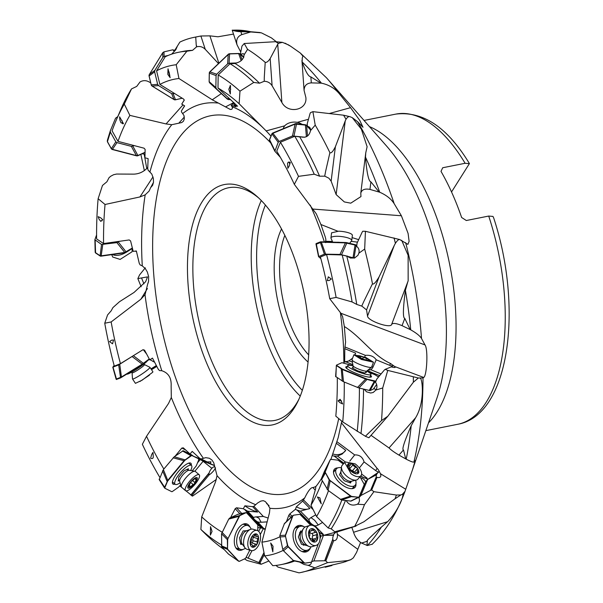 <?xml version="1.0" encoding="UTF-8"?>
<svg xmlns="http://www.w3.org/2000/svg" width="603" height="603" viewBox="0 0 603 603"><rect width="100%" height="100%" fill="white"/><g stroke="black" fill="none" stroke-linecap="round" stroke-linejoin="round"><path stroke-width="0.9" d="M283.176 550.396A249.695 116.07 78.7 0 1 264.657 555.906L261.913 542.135A235.66 109.542 -101.3 0 0 279.732 536.858M273.031 546.258L272.835 551.835L270.694 542.986L273.031 546.258M261.913 542.135L269.488 512.716L269.933 508.284L267.408 503.92L265.207 501.477L263.247 500.671L260.813 501.093L257.677 502.94L253.893 506.294L252.657 506.671L244.878 505.804L243.363 508.713L236.482 507.786L235.178 508.691L230.587 517.645M275.955 565.418L277.93 567.069L299.013 572.85A272.85 126.834 78.7 0 0 300.709 572.541A272.85 126.834 78.7 0 0 314.872 567.807L308.08 565.312L304.085 564.483L299.578 562.079M264.657 555.906L272.79 565.674A261.25 121.444 78.7 0 0 280.9 564.657A261.25 121.444 78.7 0 0 293.329 560.654M286.463 521.603L288.799 515.316L290.872 517.412M292.093 516.258L289.779 513.922L288.799 515.316M318.881 532.132A7.907 4.734 -159.4 0 0 322.266 534.16L323.472 535.381L320.902 536.18A6.723 4.025 -159.4 0 0 319.454 533.791M289.779 513.922L295.41 509.309A11.864 7.1 -159.4 0 0 297.166 510.198L312.083 525.296M312.392 525.364L297.234 510.025A11.864 7.1 -159.4 0 0 300.407 511.125L309.897 508.487L302.616 501.123L304.749 497.874C308.193 490.759 310.922 487.33 312.957 487.586L315.256 490.186M302.616 501.123L296.382 506.761L295.41 509.309M269.066 505.593L266.541 503.513M311.676 561.634L313.877 560.948L324.685 560.767A0.791 0.475 20.6 0 1 324.829 560.775L325.839 560.896L327.557 562.637L347.758 560.579L350.871 559.652L353.343 557.858L356.539 552.454L360.571 542.512M147.773 167.476C143.898 171.697 139.278 173.913 133.919 174.131L116.605 174.048L113.62 174.704L110.764 176.212L109.053 177.674L106.919 181.759L102.48 185.445L98.131 198.704L105.043 204.485L139.926 196.947L145.18 194.852L149.107 191.061L150.629 187.639L152.604 185.362L153.509 182.257L153.373 178.443L151.79 174.056L148.165 170.204L147.712 168.734L148.119 158.619L144.931 157.798L145.135 149.408L144.042 148.187L118 141.358L112.075 130.806A249.695 116.07 78.7 0 1 116.251 120.148A249.695 116.07 78.7 0 1 124.286 104.085L129.864 115.377L166.059 123.939L171.772 124.7L181.684 122.575L183.433 121.233L184.33 118.866L183.975 115.52L181.465 111.879L181.435 110.907L184.646 105.872L181.744 104.1L184.299 100.098L183.568 99.05L159.878 84.428L156.584 70.815A249.695 116.07 78.7 0 1 176.204 64.732L178.948 78.511L212.241 99.781L230.331 109.467L231.914 109.211L232.532 107.869L231.394 105.367L236.142 106.837L233.791 104.696L237.597 106.234L217.977 88.023L218.196 74.991A249.695 116.07 78.7 0 1 239.971 91.181L239.142 103.746L266.172 130.919M153.509 182.31L150.629 187.639M148.263 282.528L147.712 283.93L148.549 281.428L148.655 276.634L147.336 271.991L145.285 268.554L142.285 265.9L140.137 264.898L139.263 263.345L136.346 250.946L133.203 251.398L130.595 240.944L129.208 239.934L103.565 243.567L96.601 238.901A249.695 116.07 78.7 0 1 98.131 198.704M105.043 204.485A235.66 109.542 -101.3 0 0 103.565 243.567M142.316 153.735L145.029 154.406M102.721 219.696L100.709 221.361L98.952 218.995L98.199 216.665L100.716 217.819L102.721 219.696M135.23 251.104A11.864 4.342 -98.1 0 1 135.366 251.165L136.489 251.557M145.3 267.838L139.564 274.908L137.846 278.609L147.524 276.875L145.632 281.722L134.024 292.463L119.507 301.711L112.919 307.598L111.163 310.831L107.583 314.932L104.741 323.231L111.148 321.949L140.846 299.246L145.119 294.52L147.712 283.93M159.863 477.448A249.695 116.07 78.7 0 1 142.353 444.29L146.529 436.301L168.554 403.415L171.312 397.475L171.139 385.928C171.554 377.953 168.425 372.888 161.777 370.717L159.546 370.581L158.348 369.39L152.484 358.107L149.717 359.81L144.577 350.177L143.032 349.695L120.442 363.662L114.306 366.134A249.695 116.07 78.7 0 1 104.741 323.231M111.148 321.949A235.66 109.542 -101.3 0 0 120.442 363.662M113.537 340.009L112.557 343.823L109.542 341.615L111.623 340.167L113.537 340.009M149.717 359.81A11.864 3.55 -121.7 0 1 150.562 360.112L150.75 359.991A11.864 3.55 -121.7 0 1 152.438 361.122L154.639 362.207M328.484 490.661A249.695 116.07 78.7 0 1 316.575 516.552L310.99 505.261L315.671 488.558L315.671 486.417M321.384 478.722A206.03 95.771 78.7 0 1 321.286 478.88A206.03 95.771 78.7 0 1 315.829 486.621L312.957 487.586M224.293 549.672A261.25 121.444 78.7 0 1 205.909 534.454L200.889 529.457L201.711 516.892L215.648 481.556L217.035 475.654L213.741 462.742L211.939 460.021L209.362 458.25L205.744 457.662L201.183 458.943L199.849 458.453L192.206 451.391L190.035 453.999L183.335 447.848L181.82 448.067L175.209 456.064M116.251 120.148L120.834 109.467A261.25 121.444 78.7 0 1 131.507 88.92L136.715 86.41L140.017 81.97C142.821 80.335 145.67 80.237 148.572 81.661L150.735 82.837M131.507 88.92L124.286 104.085M129.864 115.377A235.66 109.542 -101.3 0 0 118 141.358M123.449 123.668L120.939 122.741L119.854 119.846L119.598 116.816L123.449 123.668M184.33 117.027L179.106 122.846M404.937 491.581L412.475 469.88L415.211 460.564L413.929 462.011C413.311 462.456 410.733 461.506 406.203 459.169L405.729 458.921L403.49 449.944C401.666 449.906 404.229 441.833 411.193 425.733L415.618 417.736L389.033 447.946L371.033 435.328M276.234 41.682L271.418 37.883L261.401 32.848L250.758 31.959L241.811 34.605C237.454 36.406 235.856 39.821 237.032 44.841L240.755 52.039M329.336 113.515L350.554 107.666L339.233 93.631C334.65 88.211 328.718 84.722 321.437 83.169L311.314 82.882C306.618 83.267 304.206 85.777 304.078 90.412L305.872 97.52C307.417 110.311 288.098 114.306 281.88 102.48L277.734 44.253L270.167 58.566L272.104 85.769L281.88 102.48M310.583 129.841L307.417 126.381A6.723 4.553 -42.5 0 1 309.708 127.467A6.723 4.553 -42.5 0 1 310.568 129.592A6.723 4.553 -42.5 0 1 310.537 130.565L315.218 125.123L312.897 111.653L343.597 115.211L349.981 116.696L352.28 117.668L357.632 121.693L362.983 127.263L359.818 120.487L350.547 107.666M357.549 247.17L356.667 246.416A6.723 6.09 -49.4 0 1 357.127 246.77A6.723 6.09 -49.4 0 1 359.064 252.046A6.723 6.09 -49.4 0 1 358.815 253.222L364.679 249.062L365.433 231.303L399.736 239.549L407.877 244.388L409.113 241.358L408.095 233.444L401.394 215.761L394.174 203.671C391.181 198.937 386.357 195.123 379.717 192.229L369.963 189.417C364.875 188.43 361.815 189.644 360.798 193.066L360.963 196.57L350.758 203.173L344.336 201.93L336.142 194.588L345.225 120.947L335.381 146.748L331.137 181.141L336.142 194.588M387.759 370.4L385.204 369.345L384.397 370.001A0.791 0.769 65.9 0 0 384.292 370.106L376.732 379.136L375.518 382.347A6.723 6.535 -114.1 0 1 375.963 389.99L382.709 387.978L387.759 370.4L418.346 377.998L423.005 377.93L423.728 377.463C426.879 375.857 428.266 349.348 425.032 344.954L421.52 338.509C419.974 335.924 416.379 333.037 410.741 329.849L402.043 325.658C396.616 323.366 393.179 322.876 391.731 324.18L391.656 324.437C390.706 328.846 367.679 320.879 367.529 316.085L394.287 245.391L379.061 276.905L366.564 309.919L367.529 316.085M341.78 421.143L341.434 422.801L377.086 468.38C377.945 468.961 379.031 470.717 380.365 473.656A6.859 3.362 -138.7 0 1 377.274 477.372L376.928 477.259A8.728 3.211 154.6 0 1 376.347 476.883L376.28 476.785A9.972 2.932 143.9 0 1 376.702 474.651A11.796 10.145 22.7 0 1 376.317 474.463A10.477 2.005 144.8 0 1 378.752 472.036L367.642 479.46L365.629 481.744A6.723 5.781 -157.3 0 0 360.526 477.742M361.732 306.105L363.843 301.44L361.732 306.105L356.75 304.417L352.092 301.96L336.112 297.415L329.713 298.689L340.891 313.251L342.594 316.628L344.343 326.509L345.594 342.112L344.788 348.692L344.682 361.687L343.944 362.011L343.914 363.066M382.709 387.978A272.85 126.834 78.7 0 1 381.533 420.577L365.403 436.27L342.73 421.934L335.811 416.153A235.66 109.542 -101.3 0 0 337.303 377.795M341.434 422.801L338.2 437.612L330.919 459.32M324.7 176.182L325.643 171.26L324.7 176.182L319.605 176.197L314.238 174.214L298.5 176.347L294.324 184.345L316.296 213.846L320.917 224.512L325.16 236.67L325.839 239.218L325.703 242.647M378.752 472.036A8.397 8.163 -0.3 0 1 375.677 470.596L364.091 461.951C362.584 457.021 359.441 454.685 354.677 454.926L336.858 441.637M310.99 505.261A235.66 109.542 -101.3 0 0 320.103 486.561A235.66 109.542 -101.3 0 0 322.311 480.795M360.76 475.918L361.589 476.536A7.907 6.799 -157.3 0 0 366.074 478.292L367.642 479.46L376.317 474.463M332.223 455.612A11.864 10.206 -157.3 0 0 334.152 456.072L343.906 463.345M343.989 463.262L334.198 455.958A11.864 10.206 -157.3 0 0 337.484 456.072L342.18 454.044L345.753 450.328A11.864 10.206 22.7 0 1 345.082 451.195A11.864 10.206 22.7 0 1 332.909 454.014M345.753 450.328L336.338 443.295M349.408 482.558L351.436 481.254A7.402 3.626 41.3 0 1 345.496 479.227A7.402 3.626 41.3 0 1 340.921 472.006L341.486 466.956A10.477 5.133 41.3 0 1 342.157 465.335L345.218 461.86L337.484 456.072M349.785 461.129L354.677 454.926M364.091 461.951L359.32 467.996M366.074 478.292L367.182 478.224L361.619 474.079M367.182 478.224A7.907 6.799 22.7 0 1 361.634 476.423L360.835 475.835M371.674 490.013L373.898 491.679L364.483 504.651L357.398 504.229A6.723 5.781 -157.3 0 0 358.19 503.49A6.723 5.781 -157.3 0 0 359.056 502.111A6.723 5.781 -157.3 0 0 358.913 497.769L360.918 495.493L370.589 490.36A0.791 0.678 22.7 0 1 370.717 490.307L371.674 490.013L377.003 477.297M364.483 504.651A272.85 126.834 78.7 0 1 354.647 526.381L363.926 521.761L395.04 498.787A272.85 126.834 -101.3 0 0 396.412 495.048L400.837 494.942L395.04 498.787M373.898 491.679L396.412 495.048M405.028 491.332L402.276 494.437L400.837 494.942M402.276 494.437C404.658 491.558 401.146 507.568 387.639 521.693L379.852 528.394C369.843 537.416 365.674 541.698 367.348 541.245L361.536 543.054C357.7 540.68 355.039 537.085 353.562 532.276L387.639 521.693M361.536 543.054L367.325 545.527L372.277 544.2M316.575 516.552L328.168 527.972L331.205 528.839L334.929 531.876L338.773 530.678L334.725 531.786M355.996 526.087L336.587 532.117L334.929 531.876M351.828 527.384L353.562 532.276M366.941 545.459L367.348 541.245M354.647 526.381L338.773 530.678M331.205 528.839A261.25 121.444 -101.3 0 0 332.208 527.271A261.25 121.444 -101.3 0 0 345.444 500.52M357.398 504.229C352.423 506.083 348.67 504.839 346.145 500.498M365.629 481.744L358.913 497.769M360.918 495.493L367.642 479.46L376.702 474.651M341.811 500.075A261.25 121.444 78.7 0 1 328.168 527.972M317.412 496.97L319.914 497.897L321.256 503.829L317.412 496.97M336.941 532.012L337.333 534.235A6.859 4.349 72.7 0 1 333.685 540.642A11.864 9.912 -13.2 0 1 333.376 540.492A8.728 6.467 -13.9 0 1 332.864 539.368L324.829 560.775M325.839 560.896L333.685 540.642M350.667 559.75L342.994 562.456L300.709 572.541M331.944 565.508L325.183 567.235M327.557 562.637L314.872 567.807M280.9 564.657L285.023 563.835A261.25 121.444 -101.3 0 0 294.663 561.009M308.08 565.312A6.723 4.025 -159.4 0 0 309.053 565.101A6.723 4.025 -159.4 0 0 311.231 563.3A6.723 4.025 -159.4 0 0 311.367 562.079M320.902 536.18L320.057 538.426M313.877 560.948L323.472 535.381L333.278 534.982A11.796 7.063 -159.4 0 0 333.61 535.215A9.972 6.671 -27.2 0 0 332.811 539.127L332.864 539.368M333.61 535.215L323.472 535.381L335.811 532.155M333.278 534.982A10.477 6.188 155.2 0 1 336.007 532.178M322.266 534.16L323.351 534.348L314.97 525.861A5.932 4.583 -177.7 0 0 318.241 524.964L322.552 522.447M323.351 534.348A7.907 4.734 20.6 0 1 318.723 531.756M315.723 514.826L310.967 517.608A5.932 4.583 -177.7 0 0 308.962 519.786A8.141 4.877 -159.4 0 0 310.756 523.2A8.141 4.877 -159.4 0 0 314.97 525.861M308.962 519.786L300.407 511.125M313.191 509.716L303.558 499.962M309.897 508.487A11.864 7.1 20.6 0 1 309.007 508.819A11.864 7.1 20.6 0 1 296.382 506.761M310.967 517.608L314.645 520.276L318.241 524.964M296.028 262.885A122.567 56.976 -101.3 0 0 257.21 196.623A122.567 56.976 -101.3 0 0 202.163 201.726A122.567 56.976 -101.3 0 0 200.498 346.657A122.567 56.976 -101.3 0 0 294.354 407.824A122.567 56.976 -101.3 0 0 297.988 401.229A122.567 56.976 -101.3 0 0 296.028 262.885M258.793 198.07A118.61 55.137 -101.3 0 0 228.514 187.767A118.61 55.137 -101.3 0 0 207.085 204.364A118.61 55.137 -101.3 0 0 205.472 344.622A118.61 55.137 -101.3 0 0 274.878 420.412A118.61 55.137 -101.3 0 0 296.307 403.814A118.61 55.137 -101.3 0 0 298.892 399.284M281.541 228.967A79.272 36.851 -101.3 0 0 308.058 362.034M284.835 235.351A75.322 35.012 -101.3 0 0 308.653 354.873M488.716 216.055A158.152 73.513 -101.3 0 1 486.259 402.156A158.152 73.513 -101.3 0 1 457.7 424.293C509.942 415.045 523.246 307.266 493.706 217.992L492.983 216.432L488.716 216.055L466.315 220.517L461.634 217.495A158.152 73.513 -101.3 0 0 441.004 171.373L442.708 167.747L465.109 163.285L469.375 163.662L451.534 191.965M465.109 163.285A158.152 73.513 -101.3 0 0 395.877 114.095C422.989 110.899 447.486 127.369 469.375 163.511L469.375 163.662M179.875 42.089L174.87 50.147L179.875 42.089A272.85 126.834 78.7 0 1 194.045 37.363A272.85 126.834 78.7 0 1 195.734 37.047L200.889 36.007L205.276 49.356C202.789 46.868 199.977 46.009 196.849 46.785L196.216 44.841L195.734 37.047M194.045 37.363L200.889 36.007L209.897 35.856L217.969 36.783L233.497 34.092M241.381 54.805L241.434 55.265M232.788 30.346L232.313 30.248L232.788 30.346M196.216 44.841L196.525 46.876L192.561 50.335L186.885 51.217L176.204 64.732M205.276 49.356L218.482 63.579M178.948 78.511A235.66 109.542 -101.3 0 0 159.878 84.428M170.159 77.651L167.83 74.38L168.018 68.81L170.159 77.651M233.813 102.555L225.514 106.927M288.588 44.954L282.43 42.353L278.398 43.371L277.734 44.253M244.23 43.514L241.961 46.122L240.537 53.124L240.966 54.421A6.723 2.344 -47.5 0 1 243.763 53.953A6.723 2.344 -47.5 0 1 244.004 54.353A6.723 2.344 -47.5 0 1 244.079 54.888L247.569 49.363L244.23 43.514L275.616 41.705L282.43 42.353M285.046 43.175L290.706 46.28L300.279 53.011L302.917 56.087L302.261 58.046L302.133 61.951C305.548 71.636 308.465 76.619 310.884 76.905L311.314 82.882M247.569 49.363A272.85 126.834 78.7 0 1 265.207 62.358C266.601 62.704 268.26 61.438 270.167 58.566M264.227 81.292L264.287 77.335L264.227 81.292L259.509 83.199L253.765 82.438L239.971 91.181M272.104 85.769C270.31 82.965 267.8 81.473 264.574 81.299M239.142 103.746A235.66 109.542 -101.3 0 0 217.977 88.023M230.338 93.978L228.808 89.244L230.482 85.513L230.338 93.978M312.897 111.653L310.47 112.655L310.055 113.552A0.791 0.535 137.5 0 0 310.01 113.681L307.229 123.736L307.417 126.381M349.981 116.696C348.768 116.236 347.441 117.095 346.016 119.281L345.225 120.947M352.28 117.668L361.37 129.17L367.114 146.695L365.757 152.845L365.486 157.134C366.85 173.197 368.652 181.435 370.898 181.857L369.963 189.417M315.218 125.123A272.85 126.834 78.7 0 1 329.894 152.672C331.175 153.494 333.007 151.519 335.381 146.748M331.137 181.141L328.876 178.194L325.025 176.272M294.324 184.345A235.66 109.542 -101.3 0 0 276.739 151.18L280.41 142.233A249.695 116.07 78.7 0 1 298.5 176.347M287.865 168.275L287.548 163.338L288.302 162.154L289.41 162.086L290.254 162.463L289.169 166.127L287.865 168.275M358.672 239.647L352.092 237.597M337.755 231.183L320.917 224.512M365.433 231.303L362.802 231.228L362.192 232.095A0.791 0.716 130.6 0 0 362.117 232.23L357.082 243.062L356.667 246.416M399.736 239.549C398.696 239.255 397.256 240.507 395.417 243.311L394.287 245.391M401.666 240.296L408.125 255.303L408.156 280.87L391.731 324.18M364.679 249.062A272.85 126.834 78.7 0 1 372.473 283.787C373.513 284.827 375.707 282.536 379.061 276.905M366.564 309.919L362.026 306.249M329.713 298.689A235.66 109.542 -101.3 0 0 320.412 256.984L326.555 254.504A249.695 116.07 78.7 0 1 336.112 297.415M327.323 280.629L328.296 276.822L331.311 279.023L329.23 280.478L327.323 280.629M344.343 326.509C361.672 337.363 372.616 355.378 390.631 363.556L394.648 366.503A6.859 1.138 20.7 0 1 394.927 367.468A6.859 1.138 20.7 0 1 391.241 366.873L385.204 369.345M418.346 377.998L413.356 382.219L387.827 416.243L381.533 420.577M419.967 378.202C422.221 376.8 425.507 401.5 415.618 417.736M365.403 436.27L368.652 432.999M387.827 416.243L368.893 437.755L365.652 436.414M403.49 449.944L398.96 455.092C394.166 452.242 390.857 449.861 389.033 447.946M398.96 455.092L405.729 458.921M344.26 382.046A249.695 116.07 78.7 0 1 342.73 421.934M340.137 402.827L338.132 400.942L340.145 399.276L342.662 403.972L339.873 402.623M378.842 376.619A6.723 6.535 -114.1 0 0 377.825 376.476M367.295 370.634L377.448 374.802A7.907 7.688 -114.1 0 0 379.89 375.368M343.944 362.011A11.864 11.54 -114.1 0 0 345.881 361.845L352.853 364.709M348.926 360.85A11.864 11.54 65.9 0 1 344.682 361.687M355.152 354.368L355.627 353.139L344.788 348.692M352.845 364.664L345.934 361.823A11.864 11.54 -114.1 0 0 349.039 360.798L352.604 358.167M352.423 362.184L349.039 360.798M364.657 356.999L365.38 355.355L344.886 346.944M391.437 366.933A10.477 2.133 130.5 0 0 392.87 365.9A8.397 8.171 157.7 0 1 389.546 365.275L376.212 359.803L373.001 367.069A5.932 5.774 -22.3 0 1 370.724 369.699L381.073 373.95M365.38 355.355C370.257 354.888 373.868 356.365 376.212 359.803M375.963 389.99L373.204 392.478L370.664 393.035L366.526 391.799L364.197 389.282M361.001 433.489A261.25 121.444 -101.3 0 0 363.534 389.116M359.418 388.091A261.25 121.444 78.7 0 1 357.195 431.439M376.197 389.576A6.723 6.535 65.9 0 1 373.837 388.422M379.905 375.345A7.907 7.688 65.9 0 1 377.493 374.78L367.333 370.604M368.147 369.956A8.141 7.922 -114.1 0 0 370.724 369.699M371.787 366.692L373.001 367.069M338.26 400.686A8.894 1.477 -159.3 0 1 341.562 400.897M351.157 241.366L357.519 242.127M332.419 241.456L325.477 241.26M363.843 301.44L372.473 283.787M358.815 253.222L357.971 255.288L354.602 258.009L350.343 258.016L347.441 256.094L348.783 257.247M356.75 304.417A261.25 121.444 -101.3 0 0 346.763 256.041L347.441 256.094M326.555 254.504L342.157 254.948L346.763 256.041M342.157 254.948A261.25 121.444 78.7 0 1 352.092 301.96M407.824 281.707L405.404 290.292C402.97 308.698 402.766 318.067 404.794 318.399L402.043 325.658M410.146 329.517L404.794 318.399M325.643 171.26L329.894 152.672M310.537 130.565C309.196 136.172 305.827 138.223 300.415 136.73L299.766 136.911A261.25 121.444 -101.3 0 1 319.605 176.197M280.41 142.233L294.799 136.27L299.766 136.911M294.799 136.27A261.25 121.444 78.7 0 1 314.238 174.214M379.016 191.927L370.898 181.857M234.047 102.766L231.13 105.54M264.287 77.335L265.207 62.358M244.079 54.888C243.657 59.162 240.868 61.913 235.705 63.134L235.14 63.519A261.25 121.444 -101.3 0 1 259.509 83.199M218.196 74.991L230.037 63.73L235.14 63.519M230.037 63.73A261.25 121.444 78.7 0 1 253.765 82.438M233.791 104.696A11.864 4.138 -47.5 0 0 234.755 103.422M234.085 102.804L231.394 105.367M243.831 57.051L240.966 54.421M320.675 83.01L310.884 76.905M184.563 105.819L181.435 110.907M182.603 102.683L184.247 100.015M174.87 50.147L175.262 50.388M175.511 50.064L175.111 49.815M177.237 46.469L175.857 49.604L171.712 54.119M192.561 50.335A261.25 121.444 -101.3 0 0 182.897 51.413L178.774 52.235A261.25 121.444 78.7 0 1 186.885 51.217M156.584 70.815L165.214 56.757A261.25 121.444 78.7 0 1 178.774 52.235M250.758 31.959L240.846 31.665C238.336 31.703 235.494 31.228 232.313 30.248A272.85 126.834 -101.3 0 1 251.534 31.906M268.169 518.06L263.33 516.454L253.893 506.294M246.107 557.338L259.976 562.998L264.37 554.466M244.509 558.898L247.177 560.534L261.152 564.265L259.976 562.998M261.152 564.265L268.885 561.001M221.376 544.893A249.695 116.07 78.7 0 1 200.889 529.457M201.711 516.892A235.66 109.542 -101.3 0 0 222.032 532.132M210.515 526.66L212.045 531.401L210.372 535.125L210.515 526.66M179.762 485.837L192.485 496.126L216.364 479.423M191.739 495.756L209.151 474.863A6.859 1.982 130.9 0 0 215.58 467.898M146.529 436.301A235.66 109.542 -101.3 0 0 163.85 469.021M152.989 452.371L153.305 457.3L152.725 458.378L151.7 458.612L150.607 458.182L151.685 454.519L152.989 452.371M151.519 369.699L156.825 366.42M214.555 465.591L203.113 460.368M190.035 453.999A11.864 0.844 -140.4 0 1 191.166 454.798L191.317 454.617A11.864 0.844 -140.4 0 1 193.563 456.313L207.168 461.921L210.99 461.86L210.334 463.496M207.168 461.921L201.183 458.943M208.947 474.976L208.947 474.795A8.728 8.48 -33.4 0 1 209.09 473.182L209.166 472.85A9.972 9.942 -168.1 0 1 211.917 468.35A11.796 0.837 -140.4 0 0 211.736 468.237A10.477 10.47 -132.3 0 1 214.736 466.451M181.82 448.067L185.664 449.981M188.89 453.599L189.199 453.222M202.367 460.684A7.907 0.558 -140.4 0 1 202.676 460.918L211.736 468.237M191.166 454.798L192.372 455.401M193.563 456.313L203.023 460.029L199.849 458.453M202.676 460.918L199.902 459.463L203.158 460.745M214.562 465.652L203.203 461.182L194.859 471.252M198.96 458.777A8.141 0.58 -140.4 0 1 199.902 459.463M200.181 459.599L197.528 462.81M243.363 508.713A11.864 3.053 -152.8 0 0 244.826 509.739L259.365 525.371A7.907 2.035 -152.8 0 0 262.456 527.798L263.458 528.138A7.907 2.035 27.2 0 1 259.463 525.168L244.931 509.527A11.864 3.053 -152.8 0 0 247.727 511.216L253.592 517.525A5.932 2.525 -169.8 0 1 255.627 516.929A5.932 2.525 -169.8 0 1 256.139 516.884L263.33 516.454M247.727 511.216L257.647 512.037L252.657 506.671M267.204 521.881L261.129 522.243L258.891 518.15L256.139 516.884M263.458 528.138L257.715 521.957A5.932 2.525 -169.8 0 0 261.129 522.243M265.41 528.884L260.526 527.859A6.723 1.734 -152.8 0 0 257.594 524.716M262.456 527.798L265.252 529.502L263.285 528.695L260.277 534.537M253.592 517.525A8.141 2.095 -152.8 0 0 254.353 519.349A8.141 2.095 -152.8 0 0 257.715 521.957M236.482 507.786L241.765 513.47M257.647 512.037A11.864 3.053 27.2 0 1 256.674 511.766A11.864 3.053 27.2 0 1 244.878 505.804M248.217 557.971L251.971 550.675M260.526 527.859L258.702 531.401M260.526 527.678A6.723 1.734 27.2 0 1 257.783 527.467M235.178 508.691L239.964 513.839M140.868 154.391L144.343 170.589M311.027 546.815A12.452 7.899 -107.3 0 1 307.432 550.177A12.452 7.899 -107.3 0 1 297.874 544.486A12.452 7.899 -107.3 0 1 296.103 530.557A12.452 7.899 -107.3 0 1 300.045 526.389L296.54 527.474A12.452 7.899 72.7 0 0 294.671 528.522M301.794 551.459A12.452 7.899 72.7 0 0 303.927 551.263L307.432 550.177M300.045 526.389A12.452 7.899 -107.3 0 1 304.907 527.112M301.734 531.258L300.618 530.994L298.372 536.987L301.492 544.275L306.867 545.542M309.889 525.401L305.97 526.615A10.477 6.648 72.7 0 0 303.332 528.748A10.477 6.648 72.7 0 0 306.128 544.479A10.477 6.648 72.7 0 0 308.804 546.371A10.477 6.648 72.7 0 0 312.188 546.627L316.1 545.413A10.477 6.648 -107.3 0 1 310.048 543.265A10.477 6.648 -107.3 0 1 305.925 532.901A10.477 6.648 -107.3 0 1 309.889 525.401A10.477 6.648 -107.3 0 1 315.942 527.55A10.477 6.648 -107.3 0 1 320.065 537.914A10.477 6.648 -107.3 0 1 316.1 545.413M317.042 537.936A2.766 1.756 -107.3 0 1 316.824 534.59A1.387 0.874 72.7 0 0 316.974 533.798A1.387 0.874 72.7 0 0 315.814 532.23A2.766 1.756 -107.3 0 1 313.673 530.06A1.387 0.874 72.7 0 0 313.228 529.291A1.387 0.874 72.7 0 0 312.429 529.004A1.387 0.874 72.7 0 0 311.939 529.645A2.766 1.756 -107.3 0 1 310.96 530.919A2.766 1.756 -107.3 0 1 310.017 530.828A1.387 0.874 72.7 0 0 309.543 530.783A1.387 0.874 72.7 0 0 309.414 530.844A1.387 0.874 72.7 0 0 309.286 532.766A2.766 1.756 -107.3 0 1 309.505 536.12A1.387 0.874 72.7 0 0 309.354 536.904A1.387 0.874 72.7 0 0 310.515 538.479A2.766 1.756 -107.3 0 1 312.656 540.642A1.387 0.874 72.7 0 0 313.108 541.419A1.387 0.874 72.7 0 0 313.907 541.705A1.387 0.874 72.7 0 0 314.397 541.064A2.766 1.756 -107.3 0 1 315.369 539.791A2.766 1.756 -107.3 0 1 316.319 539.881A1.387 0.874 72.7 0 0 316.786 539.926A1.387 0.874 72.7 0 0 317.042 537.936L312.882 539.233A1.387 0.874 -107.3 0 1 313.13 540.484M309.52 531.364A2.766 1.756 72.7 0 0 311.653 533.519A1.387 0.874 -107.3 0 1 312.821 535.095A1.387 0.874 -107.3 0 1 312.663 535.879A2.766 1.756 72.7 0 0 312.882 539.233M292.877 515.505L284.458 523.502L279.815 535.524L282.792 549.484L283.523 550.818L293.676 560.798L304.726 563.194L310.907 562.275M293.48 515.233L292.545 516.032L285.332 535.268L287.427 545.504L288.159 546.846L303.844 562.72L305.193 563.096A1.975 1.251 -107.3 0 1 304.176 562.667L288.407 546.71A1.975 1.251 -107.3 0 1 287.714 545.413L285.581 536.587A1.975 1.251 -107.3 0 1 285.618 535.185L292.854 515.897A1.975 1.251 -107.3 0 1 293.48 515.233A1.975 1.251 -107.3 0 1 293.608 515.203L299.367 514.374A1.975 1.251 -107.3 0 1 300.384 514.804L310.696 525.236M293.367 515.279L292.854 515.897M279.762 536.971L285.581 536.587M287.714 545.413L282.792 549.484M310.666 562.35L310.952 562.26A1.975 1.251 -107.3 0 0 311.08 562.237A1.975 1.251 -107.3 0 0 311.706 561.574L318.369 543.808M310.952 562.26L305.193 563.096M303.972 526.66A13.741 8.721 72.7 0 0 297.045 526.125A13.741 8.721 72.7 0 0 293.043 536.399A13.741 8.721 72.7 0 0 298.41 549.039A13.741 8.721 72.7 0 0 305.11 552.092A13.741 8.721 72.7 0 0 310.515 547.728M306.671 550.411A13.251 8.404 -107.3 0 1 304.002 552.069M296.148 526.766A13.251 8.404 -107.3 0 1 299.284 526.623M355.574 480.244A12.452 6.098 -138.7 0 1 355.74 484.36A12.452 6.098 -138.7 0 1 355.205 485.219A12.452 6.098 -138.7 0 1 342.602 482.227A12.452 6.098 -138.7 0 1 335.977 469.616A12.452 6.098 -138.7 0 1 336.512 468.765L333.776 471.87A12.452 6.098 41.3 0 0 333.497 472.239M352.137 488.649A12.452 6.098 41.3 0 0 352.476 488.324L355.205 485.219M336.512 468.765A12.452 6.098 -138.7 0 1 341.396 467.77M340.989 471.418L339.579 474.772L344.283 480.749L350.562 482.965L351.255 481.3M341.486 466.956A10.477 5.133 41.3 0 0 347.961 477.184A10.477 5.133 41.3 0 0 356.365 480.048A10.477 5.133 41.3 0 0 357.888 479.174L360.948 475.707A10.477 5.133 -138.7 0 1 351.014 473.709L344.765 462.576L345.172 461.913L355.144 463.858A10.477 5.133 -138.7 0 1 360.948 475.707M358.016 471.418A2.766 1.357 -138.7 0 1 357.225 468.961A1.387 0.678 41.3 0 0 357.27 468.433A1.387 0.678 41.3 0 0 355.702 467.031A2.766 1.357 -138.7 0 1 352.936 464.958A1.387 0.678 41.3 0 0 352.303 464.295A1.387 0.678 41.3 0 0 350.991 464.031A1.387 0.678 41.3 0 0 350.901 464.242A2.766 1.357 -138.7 0 1 350.727 464.657A2.766 1.357 -138.7 0 1 348.918 464.634A1.387 0.678 41.3 0 0 348.24 464.498A1.387 0.678 41.3 0 0 348.021 464.619A1.387 0.678 41.3 0 0 348.413 465.848A2.766 1.357 -138.7 0 1 349.197 468.305A1.387 0.678 41.3 0 0 349.152 468.833A1.387 0.678 41.3 0 0 350.72 470.234A2.766 1.357 -138.7 0 1 353.494 472.307A1.387 0.678 41.3 0 0 354.127 472.971A1.387 0.678 41.3 0 0 355.438 473.227A1.387 0.678 41.3 0 0 355.521 473.023A2.766 1.357 -138.7 0 1 355.702 472.609A2.766 1.357 -138.7 0 1 357.504 472.631A1.387 0.678 41.3 0 0 358.408 472.646A1.387 0.678 41.3 0 0 358.016 471.418L357.097 472.466M349.288 468.177A1.387 0.678 -138.7 0 1 349.687 468.652A2.766 1.357 41.3 0 0 352.461 470.717A1.387 0.678 -138.7 0 1 354.029 472.119A1.387 0.678 -138.7 0 1 353.984 472.646A2.766 1.357 41.3 0 0 353.893 472.775M324.497 471.222L321.437 478.503L321.603 479.536L328.092 490.367L341.532 500.038L351.052 501.085L358.589 497.43M321.603 479.536L325.492 472.737A1.975 0.965 -138.7 0 1 325.311 471.742L330.15 459.901L330.881 459.592L330.135 459.931L325.085 471.998L329.102 479.837L350.501 496.156L351.722 496.714L358.838 497.181M341.532 500.038L351.948 496.457A1.975 0.965 -138.7 0 1 350.727 495.9L330.323 480.681A1.975 0.965 -138.7 0 1 329.328 479.581L325.492 472.737M329.328 479.581L327.045 489.229M330.376 459.644A1.975 0.965 -138.7 0 1 330.459 459.509A1.975 0.965 -138.7 0 1 331.115 459.328L337.492 460.112A1.975 0.965 -138.7 0 1 338.713 460.669L343.273 464.069M359.983 476.792A1.975 0.965 -138.7 0 1 360.104 476.988L363.948 483.832A1.975 0.965 -138.7 0 1 364.129 484.827L359.064 496.925A1.975 0.965 -138.7 0 1 358.981 497.06A1.975 0.965 -138.7 0 1 358.325 497.241L351.948 496.457M350.577 501.146L358.325 497.241M337.763 467.898A13.741 6.731 41.3 0 0 334.017 469.752A13.741 6.731 41.3 0 0 342.014 484.744A13.741 6.731 41.3 0 0 354.541 487.819A13.741 6.731 41.3 0 0 355.906 483.862M353.938 486.659A13.251 6.49 -138.7 0 1 353.403 488.407M333.58 470.958A13.251 6.49 -138.7 0 1 335.238 470.204M366.737 371.086A12.452 2.065 -159.3 0 1 370.958 374.463A12.452 2.065 -159.3 0 1 370.679 374.727A12.452 2.065 -159.3 0 1 357.617 371.621A12.452 2.065 -159.3 0 1 347.66 365.644A12.452 2.065 -159.3 0 1 347.939 365.388A12.452 2.065 -159.3 0 1 353.056 365.908M353.139 367.4L352.144 367.845L357.617 370.815L364.777 373.031L366.473 372.27L365.863 371.945M353.886 354.783L352.031 359.674A10.477 1.741 20.7 0 0 352.024 359.848A10.477 1.741 20.7 0 0 359.614 364.378A10.477 1.741 20.7 0 0 371.523 367.235A10.477 1.741 20.7 0 0 371.636 367.091L373.483 362.199L361.468 359.486L353.893 354.76L365.908 357.496L373.476 362.222M369.27 360.308A2.766 0.46 -159.3 0 1 368.132 359.448A2.766 0.46 -159.3 0 1 368.32 359.365L366.549 358.401A2.766 0.46 -159.3 0 1 363.36 357.097L361.039 356.373A2.766 0.46 -159.3 0 1 358.808 356.011L357.692 355.823L358.257 356.252A2.766 0.46 -159.3 0 1 359.403 357.112A2.766 0.46 -159.3 0 1 359.215 357.195L360.986 358.159A2.766 0.46 -159.3 0 1 364.174 359.463L366.488 360.179A2.766 0.46 -159.3 0 1 368.727 360.549L369.843 360.73L369.27 360.308L369.134 360.677M335.66 376.491L343.484 381.729L358.943 387.97L370.046 390.608L373.347 389.078M335.879 376.845L336.338 365.486L342.24 369.443L365.712 379.076L374.35 381.352L376.008 381.066M376.144 380.697L375.315 381.073L370.046 390.608M336.572 365.84L336.482 365.124L341.924 362.689L353.026 365.719M358.943 387.97L367.25 379.181L342.376 369.081L336.708 365.478M341.223 368.501L342.278 381.126M378.548 376.965L374.855 374.682L368.516 372.081M375.315 381.073L367.25 379.181M369.209 390.525L374.486 380.983M347.313 366.571A13.741 2.276 20.7 0 0 345.753 367.084A13.741 2.276 20.7 0 0 355.71 373.182A13.741 2.276 20.7 0 0 371.44 376.807A13.741 2.276 20.7 0 0 370.604 375.39M332.728 242.142L331.009 238.306A10.477 2.623 7 0 1 330.941 237.899A10.477 2.623 7 0 1 337.974 236.293A10.477 2.623 7 0 1 351.737 240.461A10.477 2.623 7 0 1 351.572 240.838L349.612 243.333M351.737 240.461L352.371 235.366A10.477 2.623 -173 0 0 338.6 231.19L331.567 232.848M320.864 258.679L318.565 256.644L315.987 244.125M318.565 256.644L324.399 254.149L339.994 254.436L354.383 258.084M316.085 244.29L321.286 242.195L345.444 242.881L355.061 245.037L356.72 246.009M318.753 256.418L316.228 243.544A1.975 0.497 -173 0 0 316.025 243.725L315.98 244.102M356.765 245.625L356.102 245.059A1.975 0.497 -173 0 0 355.107 244.652L346.989 242.708A1.975 0.497 -173 0 0 345.489 242.512L321.331 241.818A1.975 0.497 -173 0 0 320.208 241.939L316.228 243.544M320.208 241.939L324.399 254.149M353.064 257.398L355.107 244.652M341.554 254.639L346.989 242.708M289.892 164.008A6.919 4.485 -4.1 0 1 289.191 162.252A6.919 4.485 -4.1 0 1 289.184 162.041M301.915 124.308A10.477 6.791 175.9 0 0 288.543 123.216A10.477 6.791 175.9 0 0 283.342 128.65M280.38 157.345L274.862 151.255L269.571 140.612M274.862 151.255L278.202 142.308L279.174 141.471L292.47 135.969L304.884 137.228M269.745 140.876L269.549 139.911L269.745 140.876L269.549 139.911L271.93 134.115L272.858 133.293L295.131 124.075L305.404 125.077L306.595 125.62L310.583 129.977M274.832 150.531L269.533 139.61A1.975 1.281 175.9 0 0 269.466 140.009A1.975 1.281 175.9 0 0 269.488 140.16M307.409 126.238L306.573 125.326A1.975 1.281 175.9 0 0 305.382 124.776L296.608 123.592A1.975 1.281 175.9 0 0 295.108 123.781L272.835 132.999A1.975 1.281 175.9 0 0 271.908 133.813L269.533 139.61M271.908 133.813L278.202 142.308M306.392 136.7L305.382 124.776M294.015 135.765L296.608 123.592M230.044 85.799A6.919 6.362 161.8 0 0 230.301 88.272L230.678 89.41A6.919 6.362 -18.2 0 1 230.542 86.176M230.022 99.065L227.06 98.583L216.462 88.867L215.866 87.548L216.062 75.579L216.703 74.222L227.64 63.82L229.072 63.202L236.858 62.953M230.693 99.676L227.497 99.239L209.738 82.95L209.181 81.676L209.324 73.234L209.919 71.915L228.243 54.481L229.637 53.908L238.675 53.614L240.054 54.104L243.68 57.428M209.218 82.083L209.135 81.533A1.975 1.817 161.8 0 0 209.241 82.159M243.71 57.36L240.002 53.961A1.975 1.817 161.8 0 0 238.63 53.471L229.592 53.757A1.975 1.817 161.8 0 0 228.198 54.338L209.874 71.772A1.975 1.817 161.8 0 0 209.279 73.091L209.135 81.533M209.279 73.091L216.062 75.579M241.147 60.677L238.63 53.471M229.072 63.202L229.592 53.757M168.991 71.787A6.919 6.874 35.5 0 0 169.873 75.729M169.662 74.553A6.919 6.874 -144.5 0 1 169.194 72.541M174.719 93.571L171.667 93.646L158.604 85.603L157.662 84.352L154.632 71.84L154.903 70.302L162.878 57.323L164.129 56.396L168.177 55.438M182.204 98.199L175.526 99.766L174.033 99.525L152.137 86.048L151.247 84.827L149.114 76.001L149.348 74.516L162.787 52.649A1.975 1.96 35.5 0 0 162.689 52.793L162.878 57.323M157.662 84.352L151.225 84.857L149.084 76.038A1.975 1.96 35.5 0 1 149.318 74.553L162.712 52.755L163.933 51.881L172.767 49.808L175.111 50.577M149.084 76.038L154.632 71.84M151.225 84.857A1.975 1.96 35.5 0 0 152.114 86.086L174.003 99.563A1.975 1.96 35.5 0 0 175.496 99.804L182.242 98.221M173.212 93.925L175.496 99.804M123.155 123.736A6.919 5.872 169.8 0 1 122.168 121.527L122.454 123.11A6.919 5.872 -10.2 0 0 122.62 123.766M122.168 121.527A6.919 5.872 169.8 0 1 122.092 120.638M134.311 145.624L131.348 146.371L116.99 142.617L115.821 141.795L110.379 132.095L110.274 130.926L115.542 118.218L117.758 116.635M145.082 152.273L137.951 155.476L136.451 155.612L112.384 149.318L111.269 148.504L107.304 141.419A1.975 1.681 -10.2 0 0 107.47 141.871L111.306 148.707A1.975 1.681 -10.2 0 0 112.422 149.529L136.482 155.815A1.975 1.681 -10.2 0 0 137.989 155.68L145.074 152.499M107.47 141.871L107.364 140.386L110.228 131.092M110.274 130.926L107.364 140.386M115.821 141.795L111.306 148.707M132.909 146.258L137.989 155.68M102.005 220.856A6.919 3.626 157.9 0 1 102.186 219.914A6.919 3.626 157.9 0 1 102.427 219.379M125.695 252.567A10.477 5.495 157.9 0 1 112.542 254.534M112.708 257.021L120.125 259.418L132.087 251.76L132.163 249.235M119.628 241.283L116.899 242.625L101.545 244.479L94.875 239.715L96.578 234.914M132.374 247.991L124.813 252.461L101.123 255.83L99.962 255.664L95.447 252.634L95.229 251.881M101.545 244.479L100.09 255.974A1.975 1.04 -22.1 0 0 101.251 256.139L124.942 252.77A1.975 1.04 -22.1 0 0 126.359 252.235L132.456 248.33M95.304 252.506A1.975 1.04 -22.1 0 0 95.342 252.672A1.975 1.04 -22.1 0 0 95.576 252.951L100.09 255.974M95.576 252.951L95.146 240.198M118.361 242.089L126.359 252.235M126.886 374.079A12.452 1.342 -33.7 0 0 134.831 370.31A12.452 1.342 -33.7 0 0 147.411 360.828M143.687 364.197L149.891 367.287A10.477 1.131 146.3 0 1 149.943 367.34A10.477 1.131 146.3 0 1 149.732 367.89A10.477 1.131 146.3 0 1 140.514 374.96A10.477 1.131 146.3 0 1 132.509 378.955A10.477 1.131 146.3 0 1 132.487 378.888L132.019 371.976M135.426 383.335L142.12 380.184L152.657 372.277A10.477 1.131 -33.7 0 0 152.868 371.727L149.943 367.34M134.59 354.911L118.67 364.905L112.791 367.212L114.118 365.433M149.258 358.943L142.248 364.122L121.384 377.026L116.183 379.121M118.67 364.905L120.577 377.908L142.466 364.446L149.446 359.298M116.394 379.445L120.577 377.908M116.598 379.506L113.025 367.182M133.482 355.747L143.71 363.601M180.078 482.777A12.452 3.603 -49.1 0 1 175.141 484.292A12.452 3.603 -49.1 0 1 179.965 473.219A12.452 3.603 -49.1 0 1 191.437 465.456A12.452 3.603 -49.1 0 1 190.654 470.559M188.144 470.054L188.377 468.735L183.99 470.883L178.903 477.018L178.209 481.006L179.279 480.485M199.224 474.802L195.387 471.478A10.477 3.03 130.9 0 0 195.199 471.35A10.477 3.03 130.9 0 0 194.882 471.252A10.477 3.03 130.9 0 0 186.237 477.418A10.477 3.03 130.9 0 0 181.382 486.855A10.477 3.03 130.9 0 0 181.676 487.33L185.513 490.646A10.477 3.03 -49.1 0 1 189.824 481.036A10.477 3.03 -49.1 0 1 199.035 474.674A10.477 3.03 -49.1 0 1 199.224 474.802A10.477 3.03 -49.1 0 1 194.912 484.413A10.477 3.03 -49.1 0 1 185.701 490.774A10.477 3.03 -49.1 0 1 185.513 490.646M194.89 482.634A2.766 0.799 -49.1 0 1 196.344 480.078A1.387 0.399 130.9 0 0 196.88 479.362A1.387 0.399 130.9 0 0 197.03 478.684A1.387 0.399 130.9 0 0 196.57 478.79A2.766 0.799 -49.1 0 1 195.658 479.001A2.766 0.799 -49.1 0 1 195.643 478.33A1.387 0.399 130.9 0 0 195.628 477.991A1.387 0.399 130.9 0 0 195.606 477.975A1.387 0.399 130.9 0 0 194.219 479.023A2.766 0.799 -49.1 0 1 191.829 481.119A1.387 0.399 130.9 0 0 191.257 481.48A1.387 0.399 130.9 0 0 190.186 483.101A2.766 0.799 -49.1 0 1 188.724 485.656A1.387 0.399 130.9 0 0 188.189 486.38A1.387 0.399 130.9 0 0 188.046 487.051A1.387 0.399 130.9 0 0 188.498 486.945A2.766 0.799 -49.1 0 1 189.41 486.734A2.766 0.799 -49.1 0 1 189.432 487.412A1.387 0.399 130.9 0 0 189.44 487.752A1.387 0.399 130.9 0 0 190.85 486.711A2.766 0.799 -49.1 0 1 193.239 484.624A1.387 0.399 130.9 0 0 194.302 483.749A1.387 0.399 130.9 0 0 194.89 482.634L192.613 480.666M187.314 452.763L183.206 450.72L174.214 456.773L163.368 469.601L159.245 479.656M187.307 452.755L192.651 455.612L187.307 452.755M193.45 456.222L191.679 455.34L190.94 455.597L184.081 460.684L167.755 480.395L164.604 487.39L164.83 488.211M162.599 470.792L167.272 481.835A1.975 0.573 -49.1 0 1 168.003 480.689L184.367 460.933A1.975 0.573 -49.1 0 1 185.407 459.938L191.226 455.845A1.975 0.573 -49.1 0 1 191.965 455.589L198.538 458.755L198.545 459.38L198.538 458.755L197.52 458.242M180.696 484.714L179.355 486.335A1.975 0.573 -49.1 0 1 178.307 487.33L172.496 491.422A1.975 0.573 -49.1 0 1 171.757 491.679L164.898 488.264A1.975 0.573 -49.1 0 1 164.86 488.242A1.975 0.573 -49.1 0 1 164.89 487.639L167.272 481.835M164.89 487.639L159.222 479.016M174.214 456.773L185.407 459.938M182.453 450.969L191.226 455.845M198.824 458.996A1.975 0.573 -49.1 0 1 198.862 459.019A1.975 0.573 -49.1 0 1 198.832 459.629L196.45 465.426A1.975 0.573 -49.1 0 1 195.711 466.579L192.206 470.815M191.279 465.312A13.741 3.972 130.9 0 0 190.676 463.119A13.741 3.972 130.9 0 0 190.601 463.081A13.741 3.972 130.9 0 0 178.759 471.139A13.741 3.972 130.9 0 0 172.722 483.87A13.741 3.972 130.9 0 0 173.121 484.186A13.741 3.972 130.9 0 0 174.983 484.149M245.353 548.263A12.452 6.987 -73.2 0 1 240.627 549.423A12.452 6.987 -73.2 0 1 238.999 531.876A12.452 6.987 -73.2 0 1 247.841 525.582L244.079 524.444A12.452 6.987 106.8 0 0 242.911 524.278M235.803 547.788A12.452 6.987 106.8 0 0 236.873 548.293L240.627 549.423M247.841 525.582A12.452 6.987 -73.2 0 1 251.127 529.17M246.906 530.7L243.092 530.942L239.557 537.808L240.703 544.366L242.398 544.26M257.202 530.482L253.004 529.208A10.477 5.879 106.8 0 0 250.554 529.344A10.477 5.879 106.8 0 0 244.343 537.537A10.477 5.879 106.8 0 0 244.976 547.803A10.477 5.879 106.8 0 0 245.338 548.24A10.477 5.879 106.8 0 0 246.936 549.265L251.142 550.539A10.477 5.879 -73.2 0 1 249.536 549.514A10.477 5.879 -73.2 0 1 249.092 537.25A10.477 5.879 -73.2 0 1 257.202 530.482A10.477 5.879 -73.2 0 1 258.808 531.507A10.477 5.879 -73.2 0 1 259.252 543.77A10.477 5.879 -73.2 0 1 251.142 550.539M257.338 542.044A2.766 1.553 -73.2 0 1 257.941 538.66A1.387 0.776 106.8 0 0 258.272 537.801A1.387 0.776 106.8 0 0 257.858 536.527A1.387 0.776 106.8 0 0 257.571 536.534A2.766 1.553 -73.2 0 1 256.984 536.549A2.766 1.553 -73.2 0 1 256.102 534.951A1.387 0.776 106.8 0 0 255.868 534.296A1.387 0.776 106.8 0 0 255.657 534.16A1.387 0.776 106.8 0 0 254.587 535.049A2.766 1.553 -73.2 0 1 252.514 536.858A1.387 0.776 106.8 0 0 251.956 537.062A1.387 0.776 106.8 0 0 251.376 539.082A2.766 1.553 -73.2 0 1 250.765 542.474A1.387 0.776 106.8 0 0 250.433 543.333A1.387 0.776 106.8 0 0 250.848 544.599A1.387 0.776 106.8 0 0 251.142 544.592A2.766 1.553 -73.2 0 1 251.722 544.577A2.766 1.553 -73.2 0 1 252.604 546.175A1.387 0.776 106.8 0 0 252.838 546.838A1.387 0.776 106.8 0 0 253.049 546.974A1.387 0.776 106.8 0 0 254.119 546.077A2.766 1.553 -73.2 0 1 256.192 544.268A1.387 0.776 106.8 0 0 257.134 543.559A1.387 0.776 106.8 0 0 257.338 542.044L252.868 540.695A1.387 0.776 -73.2 0 1 252.672 542.21A1.387 0.776 -73.2 0 1 251.722 542.919A2.766 1.553 106.8 0 0 250.411 543.491M253.825 536.286A1.387 0.776 -73.2 0 1 253.803 536.451A1.387 0.776 -73.2 0 1 253.471 537.311A2.766 1.553 106.8 0 0 252.868 540.695M237.891 514.299L229.63 518.09L228.748 519.085L221.557 533.776L221.716 546.898L228.447 554.036M246.363 512.851L245.511 512.716L246.363 512.851L245.511 512.716L239.956 515.331L239.105 516.274L227.354 539.821L227.55 549.401L238.328 561.001L239.195 561.159M249.815 550.14L245.926 557.7A1.975 1.108 -73.2 0 1 245.067 558.634L239.512 561.257A1.975 1.108 -73.2 0 1 238.969 561.318A1.975 1.108 -73.2 0 1 238.667 561.122L227.859 549.491L221.716 546.898M221.557 533.776L227.67 539.919A1.975 1.108 -73.2 0 1 228.04 538.456L239.414 516.364A1.975 1.108 -73.2 0 1 240.273 515.429L245.828 512.806A1.975 1.108 -73.2 0 1 246.371 512.746A1.975 1.108 -73.2 0 1 246.672 512.942L257.481 524.572A1.975 1.108 -73.2 0 1 257.813 525.703L257.73 530.685M227.859 549.491A1.975 1.108 -73.2 0 1 227.527 548.361L227.67 539.919M227.527 548.361L221.361 545.745M229.63 518.09L240.273 515.429M237.507 514.374L245.828 512.806M249.936 527.022A13.741 7.711 106.8 0 0 248.745 525.228A13.741 7.711 106.8 0 0 245.738 523.706A13.741 7.711 106.8 0 0 235.713 533.519A13.741 7.711 106.8 0 0 236.595 548.836A13.741 7.711 106.8 0 0 237.838 549.823A13.741 7.711 106.8 0 0 243.167 549.386M244.539 523.758A13.251 7.432 -73.2 0 1 246.333 524.987A13.251 7.432 -73.2 0 1 246.514 525.183M239.301 549.024A13.251 7.432 -73.2 0 1 236.873 549.114M304.749 497.874A206.03 95.771 78.7 0 1 269.933 508.284M139.934 196.947L153.004 176.883M142.285 265.9A206.03 95.771 78.7 0 1 145.18 194.852M140.846 299.246L147.411 288.543M161.777 370.717A206.03 95.771 78.7 0 1 145.006 294.694M150.004 171.734A206.03 95.771 78.7 0 1 166.315 132.449A206.03 95.771 78.7 0 1 171.772 124.7M338.698 418.572A192.734 89.591 78.7 0 1 320.743 466.812A192.734 89.591 78.7 0 1 185.928 403.656A192.734 89.591 78.7 0 1 175.774 142.73A192.734 89.591 78.7 0 1 270.717 142.919M255.574 504.651A206.03 95.771 78.7 0 1 217.035 475.654M203.241 458.107A206.03 95.771 78.7 0 1 171.312 397.475M166.059 123.939L183.011 104.877M412.475 469.88L436.768 398.621A165.214 76.8 -101.3 0 0 386.387 145.836L326.457 77.772A265.787 123.547 78.7 0 1 339.233 93.631M357.632 121.693A265.787 123.547 78.7 0 1 394.174 203.671M405.653 242.632A265.787 123.547 78.7 0 1 421.52 338.509M423.005 377.93A265.787 123.547 78.7 0 1 413.929 462.011M405.713 489.237L380.365 473.656M310.259 205.148A192.734 89.591 78.7 0 1 324.354 241.901M340.348 312.527A192.734 89.591 78.7 0 1 343.861 363.051M182.852 113.454A206.03 95.771 78.7 0 1 217.668 103.038M232.034 106.678A206.03 95.771 78.7 0 1 262.908 127.655M266.164 130.919A206.03 95.771 78.7 0 1 270.566 135.667M377.086 468.38L375.677 470.596M376.347 476.883L370.717 490.307M370.589 490.36L376.28 476.785M367.325 545.527A272.85 126.834 -101.3 0 0 380.636 528.236A272.85 126.834 -101.3 0 0 381.3 527.18M357.617 549.175L337.333 534.235M345.361 561.777A272.85 126.834 -101.3 0 0 347.758 560.579M324.685 560.767L332.811 539.127M300.249 396.073A118.61 55.137 78.7 0 1 261.28 200.52M302.329 390.322A114.66 53.298 78.7 0 1 265.403 205.035M369.458 126.615A158.152 73.513 78.7 0 1 447.102 252.702A158.152 73.513 78.7 0 1 437.077 411.962A158.152 73.513 78.7 0 1 428.499 422.861M218.881 63.202L209.897 35.856M212.241 99.781L221.346 93.601M278.398 43.371A272.85 126.834 -101.3 0 0 275.616 41.705M266.089 130.941L284.752 125.801M297.271 122.349L308.465 119.266M346.016 119.281A272.85 126.834 -101.3 0 0 343.597 115.211M313.176 209.083L401.394 215.761M395.417 243.311A272.85 126.834 -101.3 0 0 394.008 237.914M340.891 313.251L425.032 344.954M423.728 377.463L394.648 366.503M413.356 382.219A272.85 126.834 -101.3 0 0 413.334 376.95M389.546 365.275L390.631 363.556M406.203 459.169A272.85 126.834 -101.3 0 0 411.193 425.733M410.741 329.849A272.85 126.834 -101.3 0 0 405.404 290.292M379.717 192.229A272.85 126.834 -101.3 0 0 365.486 157.134M321.437 83.169A272.85 126.834 -101.3 0 0 302.133 61.951M240.846 31.665L241.811 34.605M264.031 552.793L259.019 562.539M258.883 562.471L263.986 552.559M143.936 283.855L141.532 277.953M150.969 368.878L156.365 365.539M156.426 365.659L151.044 368.983M209.09 473.182L190.925 495.108M190.812 495.01L209.166 472.85M146.778 168.554L144.207 154.278M303.332 528.748L301.085 532.283A7.402 4.696 72.7 0 0 303.06 543.393A7.402 4.696 72.7 0 0 304.952 544.728L308.804 546.371M311.216 540.544A6.919 4.387 -107.3 0 1 308.924 531.062A6.919 4.387 -107.3 0 1 315.113 530.165A6.919 4.387 -107.3 0 1 317.404 539.647A6.919 4.387 -107.3 0 1 311.216 540.544M316.824 534.59L312.663 535.879M311.653 533.519L315.814 532.23M314.397 541.064L313.138 541.456M310.017 530.828L309.181 531.085M313.673 530.06L311.118 530.851M285.347 535.23L279.815 535.524M284.134 524.015L292.545 516.032M303.844 562.72L292.93 560.338M283.523 550.818L288.159 546.846M351.851 471.885A6.919 3.392 -138.7 0 1 347.727 464.536A6.919 3.392 -138.7 0 1 354.579 465.38A6.919 3.392 -138.7 0 1 358.702 472.729A6.919 3.392 -138.7 0 1 351.851 471.885M357.225 468.961L353.984 472.646M352.461 470.717L355.702 467.031M348.918 464.634L348.15 465.508M352.936 464.958L349.687 468.652M325.092 471.968L321.437 478.503M324.459 471.29L330.135 459.931M350.449 496.118L340.265 499.45M328.092 490.367L330.15 480.975M353.041 368.327L353.041 365.802A7.402 1.229 20.7 0 0 358.408 369.006A7.402 1.229 20.7 0 0 366.82 371.018L371.523 367.235M362.305 358.936A6.919 1.146 -159.3 0 1 357.451 355.687A6.919 1.146 -159.3 0 1 365.23 357.624A6.919 1.146 -159.3 0 1 370.084 360.873A6.919 1.146 -159.3 0 1 362.305 358.936M365.885 360.149L366.549 358.401M358.808 356.011L358.642 356.448M361.039 356.373L360.436 357.978M363.36 357.097L362.727 358.762M376.626 384.518L373.295 389.154M365.659 379.053L357.489 387.48M343.484 381.729L342.293 369.466M336.971 242.263A7.402 1.854 7 0 1 338.328 242.263A7.402 1.854 7 0 1 339.791 242.346M354.074 257.82L356.072 245.451M345.383 242.888L339.994 254.436M325.582 254.029L321.346 242.202M321.331 241.818L321.286 242.195M307.515 136.044L306.626 125.658M295.078 124.097L292.47 135.969M279.174 141.471L272.91 133.278M215.866 87.548L209.181 81.676M209.776 82.995L216.462 88.867M227.06 98.583L227.459 99.201M228.876 99.736L228.477 99.111M242.067 59.795L240.092 54.149M228.198 54.526L227.64 63.82M216.703 74.222L209.965 71.878M152.19 86.078L158.604 85.603M171.667 93.646L173.981 99.495M174.991 50.72L174.305 50.079M172.767 49.808L174.433 51.376M164.129 56.396L163.933 51.881M154.903 70.302L149.378 74.463M112.437 149.333L116.99 142.617M131.348 146.371L136.391 155.589M107.432 141.667L110.379 132.095M101.183 255.815L102.759 244.637M116.899 242.625L124.761 252.461M144.403 364.596A7.402 0.799 146.3 0 1 144.29 365.026A7.402 0.799 146.3 0 1 137.59 370.144A7.402 0.799 146.3 0 1 132.11 372.79M121.429 376.996L119.741 364.318M132.193 356.622L142.195 364.152M143.386 349.808L146.725 354.18M186.885 469.466L189.154 470.31A7.402 2.141 130.9 0 0 183.048 474.659A7.402 2.141 130.9 0 0 179.619 481.33L178.511 479.264M188.136 488.181A6.919 2.005 -49.1 0 1 190.691 481.948A6.919 2.005 -49.1 0 1 196.94 477.553A6.919 2.005 -49.1 0 1 194.385 483.787A6.919 2.005 -49.1 0 1 188.136 488.181M196.344 480.078L194.603 478.571M193.239 484.624L190.54 482.287M190.85 486.711L189.108 485.204M188.498 486.945L188.083 486.591M167.755 480.395L163.368 469.601M173.129 457.813L184.043 460.73M191.965 455.589L183.206 450.72M244.223 530.874L246.16 530.972A7.402 4.153 106.8 0 0 241.765 536.76A7.402 4.153 106.8 0 0 242.218 544.012L240.461 543.001M251.293 546.506A6.919 3.882 -73.2 0 1 251.443 537.431A6.919 3.882 -73.2 0 1 257.413 534.62A6.919 3.882 -73.2 0 1 257.262 543.695A6.919 3.882 -73.2 0 1 251.293 546.506M257.941 538.66L253.471 537.311M256.192 544.268L251.722 542.919M254.119 546.077L252.521 545.594M251.142 544.592L250.607 544.434M256.102 534.951L254.85 534.575M227.753 538.313L221.964 532.261M228.748 519.085L239.074 516.326M238.328 561.001L228.168 553.84M182.603 118.995L183.041 118.505M372.021 544.449C385.807 530.934 396.782 513.304 404.945 491.558M350.893 559.637L350.441 559.863M395.877 114.095L364.031 120.442M457.7 424.293L425.846 430.64M232.215 30.15L260.172 32.547M360.798 193.066L365.757 152.845M304.078 90.412L301.952 60.473M326.457 77.772L300.279 53.011M288.264 44.758L290.706 46.28M237.032 44.841L232.208 30.158M137.846 278.609L141.162 286.772M303.362 545.233L304.99 544.743M301.108 532.245L299.495 532.766M312.656 540.635L315.369 539.791M309.038 531.514L310.96 530.919M340.921 472.006L339.783 474.29M351.436 481.254L356.365 480.048M355.039 473.363L355.702 472.609M349.001 466.616L350.727 464.657M330.158 459.893L324.474 471.252M347.66 365.644L346.627 368.373M370.958 374.463L369.925 377.192M365.192 372.842L366.82 371.018M353.041 365.802L352.024 359.848M367.822 360.277L368.132 359.448M335.607 376.551L336.436 365.169M373.332 389.116L376.634 384.541M331.575 232.803L330.941 237.899M132.14 249.182L131.929 248.662M112.731 257.074L111.736 254.647M95.184 252.182L94.875 239.715M135.434 383.35L132.509 378.955M139.911 381.503L149.438 375.149M116.145 379.234L112.791 367.212M175.141 484.292L172.443 481.955M191.437 465.456L188.739 463.119M179.619 481.33L181.382 486.855M189.154 470.31L194.882 471.252M188.49 485.935L189.41 486.734M194.875 478.322L195.658 479.001M164.559 487.978L159.169 479.589M242.218 544.012L244.976 547.803M246.16 530.972L250.554 529.344M250.479 544.207L251.722 544.577M254.255 535.72L256.984 536.549M237.703 514.314L245.715 512.648M228.303 553.961L238.479 561.129"/></g></svg>
